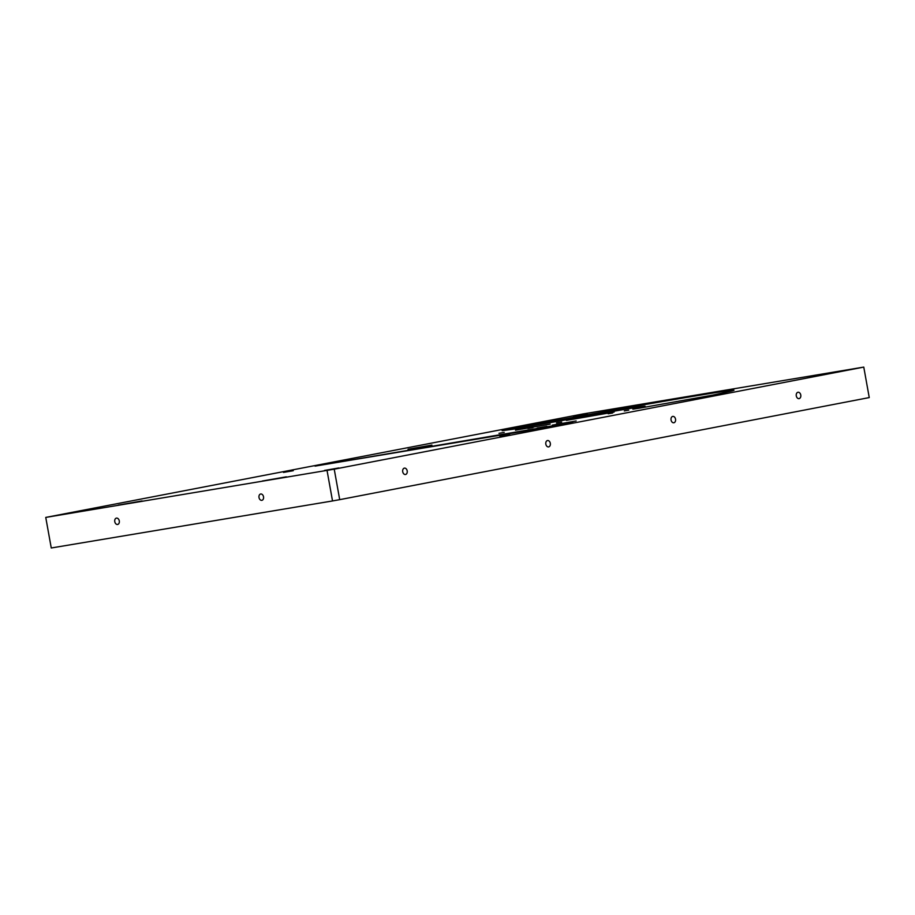<?xml version="1.0" encoding="UTF-8"?>
<svg xmlns="http://www.w3.org/2000/svg" width="915" height="915" viewBox="0 0 915 915"><rect width="100%" height="100%" fill="white"/><g stroke="black" fill="none" stroke-linecap="round" stroke-linejoin="round"><path stroke-width="1.37" d="M119.282 520.909A3.225 2.288 -100.9 0 0 116.422 518.119A3.225 2.288 -100.9 0 0 114.775 521.664A3.225 2.288 -100.9 0 0 117.646 524.455A3.225 2.288 -100.9 0 0 119.282 520.909M263.52 496.788A3.225 2.288 -100.9 0 0 260.661 493.997A3.225 2.288 -100.9 0 0 259.014 497.543A3.225 2.288 -100.9 0 0 261.884 500.333A3.225 2.288 -100.9 0 0 263.52 496.788M800.762 395.017A3.225 2.276 80.5 0 0 797.994 392.26A3.225 2.276 80.5 0 0 796.29 395.875A3.225 2.276 80.5 0 0 799.058 398.631A3.225 2.276 80.5 0 0 800.762 395.017M675.533 419.15A3.225 2.276 80.5 0 0 672.765 416.405A3.225 2.276 80.5 0 0 671.061 420.019A3.225 2.276 80.5 0 0 673.829 422.764A3.225 2.276 80.5 0 0 675.533 419.15M550.304 443.295A3.225 2.276 80.5 0 0 547.536 440.538A3.225 2.276 80.5 0 0 545.832 444.152A3.225 2.276 80.5 0 0 548.6 446.909A3.225 2.276 80.5 0 0 550.304 443.295M407.186 470.882A3.225 2.276 80.5 0 0 404.419 468.125A3.225 2.276 80.5 0 0 402.714 471.74A3.225 2.276 80.5 0 0 405.482 474.496A3.225 2.276 80.5 0 0 407.186 470.882M520.589 428.243L516.14 429.021L520.589 428.243M524.306 427.774L519.857 428.552L524.306 427.774M628.765 410.149L624.316 410.926L628.765 410.149M612.65 412.997L608.201 413.774L612.65 412.997M335.176 461.8L344.944 460.096L335.176 461.8M537.105 428.037L546.873 426.321L537.105 428.037M283.49 472.415L293.257 470.71L283.49 472.415M499.842 436.226L509.609 434.522L499.842 436.226M498.995 433.31L504.211 432.406L498.995 433.31M527.623 427.797L532.827 426.882L527.623 427.797M556.469 422.97L561.684 422.055L556.469 422.97M527.841 428.483L533.056 427.579L527.841 428.483M614.137 412.047L566.362 420.385L614.137 412.047M515.477 430.187L550.212 424.125L515.477 430.187M713.128 395.051L638.155 408.387L632.86 409.142L643.417 406.695A51.617 0.641 -10.2 0 0 645.098 406.226A51.617 0.641 -10.2 0 0 580.956 417.137L513.018 429.261L502.129 430.668L507.333 429.535L557.624 420.237A141.939 1.75 169.8 0 1 733.99 390.225A141.939 1.75 169.8 0 1 729.369 391.517L713.128 395.051M286.338 476.818L262.445 480.993L286.338 476.818M142.1 500.94L118.207 505.114L142.1 500.94M576.153 420.957L552.26 425.132L576.153 420.957M431.914 445.079L408.033 449.254L431.914 445.079M825.479 373.869L839.81 371.364L825.479 373.869M573.053 416.085L587.396 413.58L573.053 416.085M72.136 512.64L86.479 510.135L72.136 512.64M324.562 470.424L338.893 467.931L324.562 470.424M582.478 414.049L863.771 367.098L334.227 469.178L45.75 517.421L582.478 414.049M334.227 469.178L339.705 499.659L869.25 397.579L863.771 367.098M339.705 499.659L332.522 500.951L327.044 470.47M332.522 500.951L51.263 547.982L45.773 517.513M51.263 547.982L45.75 517.421M545.981 427.579L315.057 466.124L572.813 422.398L545.981 427.579M557.624 420.237L557.818 421.38M520.852 426.985L521.035 427.98M643.417 406.695L643.565 407.484M345.641 460.394L345.767 461.057M645.098 406.226L645.269 407.186"/></g></svg>
